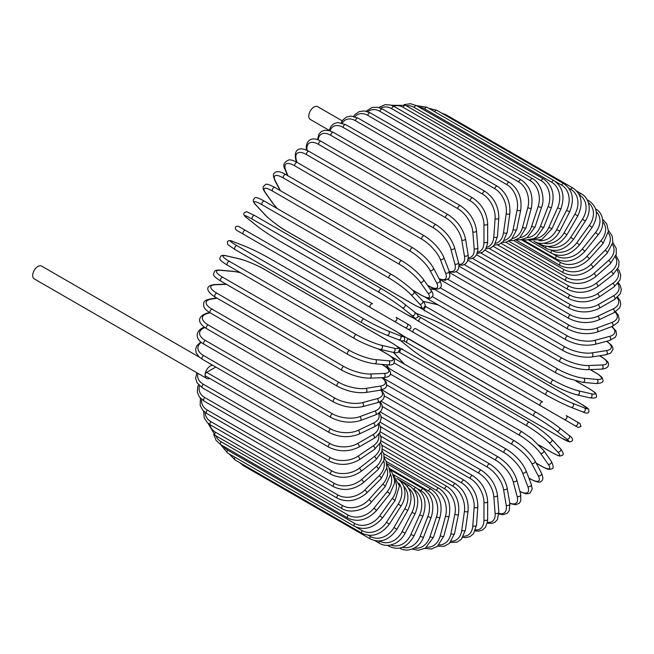 <?xml version="1.0" encoding="UTF-8"?>
<svg xmlns="http://www.w3.org/2000/svg" width="654" height="654" viewBox="0 0 654 654"><rect width="100%" height="100%" fill="white"/><g stroke="black" fill="none" stroke-linecap="round" stroke-linejoin="round"><path stroke-width="0.98" d="M406.216 328.218L409.404 330.057A2.166 1.774 -60 0 0 409.404 330.057L443.813 349.931A2.166 1.251 -60 0 1 443.813 349.931L570.819 423.252A2.166 1.251 120 0 0 570.836 423.261L409.404 330.057L578.046 427.422L580.94 426.555L580.114 423.612L577.032 421.83A2.166 1.774 120 0 1 574.858 425.582L564.018 419.32A2.166 1.774 120 0 0 566.184 415.568L577.032 421.83M415.617 328.635L542.616 401.957A2.166 1.251 120 0 0 540.449 403.216A2.166 1.251 120 0 0 540.449 405.717L413.451 332.396A2.166 1.251 120 0 1 413.451 329.886A2.166 1.251 120 0 1 415.617 328.635L542.616 401.957M342.222 120.851L317.697 106.692A7.374 4.259 120 0 0 312.007 108.662A7.374 4.259 120 0 0 308.794 116.085A7.374 4.259 120 0 0 310.323 119.461L329.183 130.359M370.385 307.527L243.386 234.206A2.166 1.251 -60 0 1 243.386 231.704A2.166 1.251 -60 0 1 245.552 230.445L372.551 303.775A2.166 1.251 120 0 0 370.385 305.026A2.166 1.251 120 0 0 370.385 307.527L393.953 321.139A2.166 1.774 -60 0 0 396.12 317.378L410.066 325.43M404.793 327.401L393.953 321.139L404.793 327.401A2.166 1.774 -60 0 0 406.968 323.64L410.156 325.488C411.742 328.095 411.014 329.346 407.957 329.224L404.793 327.401M243.386 234.206L400.755 325.063A2.166 1.251 120 0 0 400.771 325.071M199.421 357.207L41.603 266.088A7.374 4.259 120 0 0 35.921 268.066A7.374 4.259 120 0 0 32.7 275.489A7.374 4.259 120 0 0 34.229 278.866L206.631 378.396A7.374 4.259 120 0 0 209.64 378.372M212.746 365.284A7.374 4.259 120 0 0 205.103 375.02A2.166 1.251 -60 0 1 206.639 372.363L215.305 367.36A7.374 4.259 120 0 0 214.937 366.551M206.639 372.363L329.959 443.567A2.166 1.251 120 0 0 328.545 445.48A2.166 1.251 120 0 0 328.872 447.213L205.552 376.017A2.166 1.251 -60 0 1 205.103 375.02A7.374 4.259 120 0 0 206.631 378.396M379.974 422.116L472.768 475.695C481.843 481.916 486.805 490.516 487.663 501.479L487.663 519.194A2.166 1.251 180 0 1 486.323 520.355A2.166 1.251 180 0 1 483.96 520.077L483.96 502.37A19.522 11.273 -120 0 0 470.152 478.458L380.62 426.768M475.572 529.895A19.522 11.273 -120 0 0 483.96 520.077M472.768 475.695A2.166 1.251 120 0 0 471.101 476.276A2.166 1.251 120 0 0 470.152 478.458M487.663 501.479A2.166 1.251 180 0 1 486.323 502.64A2.166 1.251 180 0 1 483.96 502.37M487.238 523.118L491.726 523.437L494.98 522.203L497.424 519.554L498.806 512.025A2.166 1.357 175.5 0 1 497.522 513.398A2.166 1.357 175.5 0 1 495.111 513.235L493.778 496.361A19.522 10.243 -124.2 0 0 478.769 473.202L381.102 416.819M487.402 522.301A19.522 10.243 -124.2 0 0 495.111 513.235M498.806 512.025L497.465 495.152A2.166 1.357 175.5 0 1 496.182 496.525A2.166 1.357 175.5 0 1 493.778 496.361M497.465 495.152C495.846 484.737 490.484 476.447 481.377 470.291A2.166 1.251 120 0 0 479.644 470.937A2.166 1.251 120 0 0 478.769 473.202M498.855 514.019L503.163 514.698L507.275 513.226L509.204 510.774L509.842 503.768A2.166 1.447 170.5 0 1 508.649 505.354A2.166 1.447 170.5 0 1 506.196 505.305L503.531 489.396A19.522 9.14 -128 0 0 487.328 467.119L382.328 406.494M498.863 513.39A19.522 9.14 -128 0 0 506.196 505.305M509.842 503.768L507.177 487.859A2.166 1.447 170.5 0 1 505.983 489.454A2.166 1.447 170.5 0 1 503.531 489.396M507.177 487.859C504.806 478.074 499.051 470.136 489.92 464.062A2.166 1.251 120 0 0 488.129 464.773A2.166 1.251 120 0 0 487.328 467.119M509.809 503.564L515.687 504.749L519.211 503.286L520.739 501.005L520.698 494.481A2.166 1.537 165 0 1 519.611 496.288A2.166 1.537 165 0 1 517.118 496.361L513.145 481.54A19.522 7.971 -131.6 0 0 495.773 460.236L384.299 395.883M509.736 503.114A19.522 7.971 -131.6 0 0 517.118 496.361M520.698 494.481L516.725 479.668A2.166 1.537 165 0 1 515.646 481.475A2.166 1.537 165 0 1 513.145 481.54M516.725 479.668C513.603 470.569 507.471 463.024 498.34 457.048A2.166 1.251 120 0 0 496.484 457.833A2.166 1.251 120 0 0 495.773 460.236M519.938 491.669L525.669 493.745L528.489 493.664L530.239 492.863L532.184 489.004L531.269 484.246A2.166 1.602 158.9 0 1 530.337 486.265A2.166 1.602 158.9 0 1 527.803 486.462L522.554 472.85A19.522 6.736 -134.9 0 0 504.03 452.625L386.98 385.043M519.865 491.375A19.522 6.736 -134.9 0 0 527.803 486.462M531.269 484.246L526.02 470.635A2.166 1.602 158.9 0 1 525.088 472.646A2.166 1.602 158.9 0 1 522.554 472.85M526.02 470.635C522.178 462.28 515.687 455.168 506.556 449.306A2.166 1.251 120 0 0 504.643 450.173A2.166 1.251 120 0 0 504.03 452.625M528.873 478.041L530.19 478.802A2.166 1.251 120 0 0 530.5 479.129C536.558 482.145 540.073 482.897 541.038 481.36C543.253 480.175 543.4 477.436 541.471 473.128A2.166 1.668 152.2 0 1 540.735 475.352A2.166 1.668 152.2 0 1 538.16 475.695L531.677 463.384A19.522 5.453 -138.1 0 0 512.041 444.336L390.315 374.055M530.19 478.802A19.522 5.453 -138.1 0 0 538.16 475.695M541.471 473.128L534.988 460.825A2.166 1.668 152.2 0 1 534.253 463.04A2.166 1.668 152.2 0 1 531.677 463.384M534.988 460.825C530.451 453.271 523.625 446.633 514.518 440.902A2.166 1.251 120 0 0 512.548 441.842A2.166 1.251 120 0 0 512.041 444.336M514.518 440.902L387.511 367.581A2.166 1.251 120 0 0 386.841 367.515M536.174 463.065L541.218 465.975A2.166 1.251 120 0 0 541.463 466.204C549.989 470.749 549.556 469.114 551.486 468.943C553.783 468.575 553.701 466.008 551.224 461.225A2.166 1.709 144.9 0 1 550.733 463.637A2.166 1.709 144.9 0 1 548.126 464.127L540.457 453.222A19.522 4.128 -141.2 0 0 519.75 435.425L394.256 362.978M541.218 465.975A19.522 4.128 -141.2 0 0 548.126 464.127M386.449 364.809L388.991 368.431M551.224 461.225L543.556 450.32A2.166 1.709 144.9 0 1 543.057 452.723A2.166 1.709 144.9 0 1 540.457 453.222M522.407 432.122A2.166 1.251 120 0 0 522.162 431.902A2.166 1.251 120 0 0 520.143 432.907A2.166 1.251 120 0 0 519.75 435.425M395.4 358.801A2.166 1.251 120 0 0 395.155 358.572A2.166 1.251 120 0 0 393.659 358.989M539.01 445.039L551.723 452.38A2.166 1.251 120 0 0 551.894 452.511C562.113 457.833 559.211 455.601 561.933 455.519C564.067 455.029 563.568 452.731 560.453 448.636A2.166 1.741 137 0 1 560.233 451.211A2.166 1.741 137 0 1 557.609 451.857L548.812 442.431A19.522 2.771 -144.2 0 0 527.083 425.975L400.084 352.653A19.522 2.771 -144.2 0 0 398.695 351.868M551.723 452.38A19.522 2.771 -144.2 0 0 557.609 451.857M393.544 352.441A19.522 2.771 -144.2 0 0 394.198 353.168L402.995 362.594A19.522 2.771 -144.2 0 0 404.131 363.755M560.453 448.636L551.649 439.21A2.166 1.741 137 0 1 551.436 441.777A2.166 1.741 137 0 1 548.812 442.431M529.601 422.492A2.166 1.251 120 0 0 529.429 422.353A2.166 1.251 120 0 0 527.361 423.449A2.166 1.251 120 0 0 527.083 425.975M402.594 349.171A2.166 1.251 120 0 0 402.423 349.032A2.166 1.251 120 0 0 400.354 350.119A2.166 1.251 120 0 0 400.084 352.653M393.422 352.416L393.872 352.907A2.166 1.741 -43 0 0 394.198 353.168M393.872 352.907L402.668 362.332A2.166 1.741 -43 0 0 402.995 362.594M400.428 340.448A19.522 1.39 -147.1 0 0 402.071 341.838L411.93 349.718A19.522 1.39 -147.1 0 0 434.608 364.777L561.614 438.098A2.166 1.251 120 0 0 561.704 438.155A2.166 1.251 120 0 0 561.802 438.205M568.89 435.343A2.166 1.766 128.6 0 1 566.544 438.981L556.685 431.1A19.522 1.39 -147.1 0 0 534.007 416.042L407.001 342.721A19.522 1.39 -147.1 0 0 403.444 340.75M561.614 438.098A19.522 1.39 -147.1 0 0 566.544 438.981M411.595 349.449A2.166 1.766 -51.4 0 0 411.75 349.596C418.061 354.452 425.713 359.528 434.697 364.834L561.704 438.155L569.716 441.998L572.136 440.968C573.174 439.3 572.152 437.469 569.07 435.466L559.211 427.593C552.9 422.737 545.256 417.653 536.264 412.347A2.166 1.251 120 0 1 536.354 412.412A19.522 1.39 32.9 0 1 559.031 427.471A2.166 1.766 128.6 0 1 556.685 431.1M407.001 342.721A2.166 1.251 120 0 1 407.14 340.194A2.166 1.251 120 0 1 409.265 339.025A2.166 1.251 120 0 1 409.355 339.091L536.166 412.306M403.052 335.755L536.264 412.347A2.166 1.251 120 0 0 534.146 413.524A2.166 1.251 120 0 0 534.007 416.042M400.346 340.415L411.75 349.596A2.166 1.766 -51.4 0 0 411.93 349.718M581.431 404.205A2.166 1.251 120 0 0 581.341 404.147A2.166 1.251 120 0 0 581.242 404.098L454.236 330.777A2.166 1.251 -60 0 1 454.334 330.818A2.166 1.251 -60 0 1 454.432 330.883M417.857 315.8A19.522 1.39 27.1 0 0 421.339 317.893L548.338 391.215A19.522 1.39 27.1 0 0 572.724 403.33L584.472 407.924A19.522 1.39 27.1 0 0 581.242 404.098M584.472 407.924A2.166 1.766 111.4 0 1 582.501 411.783M546.18 394.959L419.369 321.743A2.166 1.251 120 0 1 419.271 321.694L546.27 395.016A2.166 1.251 120 0 0 546.368 395.065A19.522 1.39 -152.9 0 0 570.746 407.18A2.166 1.766 111.4 0 0 570.942 407.27L582.698 411.873C585.968 413.541 588.069 413.508 588.984 411.775L588.674 409.167L581.341 404.147L454.334 330.818C445.251 325.692 437.027 321.604 429.662 318.572A2.166 1.766 -68.6 0 0 429.457 318.506M454.236 330.777A19.522 1.39 27.1 0 0 429.858 318.661L418.11 314.059A19.522 1.39 27.1 0 0 416.091 313.34M572.724 403.33A2.166 1.766 111.4 0 1 570.942 407.27C563.584 404.237 555.36 400.15 546.27 395.016A2.166 1.251 120 0 1 546.221 392.596A2.166 1.251 120 0 1 548.338 391.215M421.339 317.893A2.166 1.251 120 0 0 419.222 319.275A2.166 1.251 120 0 0 419.271 321.694L413.32 317.942M418.11 314.059A2.166 1.766 -68.6 0 0 417.693 313.904M429.858 318.661A2.166 1.766 -68.6 0 0 429.662 318.572L416.026 313.282M425.108 306.121A19.522 2.771 24.2 0 0 426.482 306.939L553.48 380.26A19.522 2.771 24.2 0 0 578.594 390.847L591.159 393.749A2.166 1.741 103 0 1 591.903 396.349A2.166 1.741 103 0 1 589.794 397.82C594.895 398.474 597.127 397.763 596.489 395.662C595.197 393.267 598.582 394.664 588.87 388.476A2.166 1.251 120 0 0 588.665 388.394L575.945 381.053M591.159 393.749A19.522 2.771 24.2 0 0 588.665 388.394M438.115 304.887A19.522 2.771 24.2 0 0 436.545 304.486L423.98 301.576A19.522 2.771 24.2 0 0 423.032 301.38M578.594 390.847A2.166 1.741 103 0 1 579.346 393.446A2.166 1.741 103 0 1 577.229 394.918L589.794 397.82M553.48 380.26A2.166 1.251 120 0 0 551.428 381.756A2.166 1.251 120 0 0 551.518 384.094A2.166 1.251 120 0 0 551.723 384.176M426.482 306.939A2.166 1.251 120 0 0 424.421 308.435A2.166 1.251 120 0 0 424.511 310.773A2.166 1.251 120 0 0 424.716 310.854M423.98 301.576A2.166 1.741 -77 0 0 423.588 301.429L422.95 301.281M436.545 304.486A2.166 1.741 -77 0 0 436.153 304.331L423.588 301.429M432.507 296.728L558.001 369.175A19.522 4.128 21.2 0 0 583.76 378.216L597.045 379.402A2.166 1.709 95.1 0 1 597.919 381.903A2.166 1.709 95.1 0 1 596.08 383.538C601.451 383.293 603.724 382.083 602.89 379.9C602.072 378.151 603.707 377.71 595.508 372.6A2.166 1.251 120 0 0 595.189 372.502L590.137 369.584M597.045 379.402A19.522 4.128 21.2 0 0 595.189 372.502M434.599 289.436L430.193 289.043M583.76 378.216A2.166 1.709 95.1 0 1 584.635 380.718A2.166 1.709 95.1 0 1 582.796 382.353L596.08 383.538M558.001 369.175A2.166 1.251 120 0 0 556.014 370.777A2.166 1.251 120 0 0 556.145 373.033L566.838 378.061L582.796 382.353M428.754 298.199A2.166 1.251 120 0 0 429.147 299.704L556.145 373.033M440.134 287.768L561.86 358.049A19.522 5.453 18.1 0 0 588.175 365.537L602.072 364.989A2.166 1.668 87.8 0 1 603.07 367.393A2.166 1.668 87.8 0 1 601.508 369.142C606.201 368.66 608.506 367.164 608.424 364.646C609.266 363.044 606.863 360.379 601.222 356.634A2.166 1.251 120 0 0 600.781 356.536L599.465 355.776M602.072 364.989A19.522 5.453 18.1 0 0 600.781 356.536M588.175 365.537A2.166 1.668 87.8 0 1 589.164 367.932A2.166 1.668 87.8 0 1 587.611 369.682L601.508 369.142M561.86 358.049A2.166 1.251 120 0 0 559.955 359.741A2.166 1.251 120 0 0 560.126 361.907C569.642 366.935 578.798 369.526 587.611 369.682M432.727 288.03A2.166 1.251 120 0 0 433.12 288.586L560.126 361.907M447.982 279.381L565.031 346.963A19.522 6.736 14.9 0 0 591.813 352.898L606.225 350.634A19.522 6.736 14.9 0 0 606.503 341.306M606.225 350.634A2.166 1.602 81.1 0 1 607.313 352.931A2.166 1.602 81.1 0 1 606.037 354.746L610.615 353.16L612.978 349.547L612.798 347.634L611.465 345.149L606.798 341.224M591.813 352.898A2.166 1.602 81.1 0 1 592.9 355.196A2.166 1.602 81.1 0 1 591.625 357.01L606.037 354.746M565.031 346.963A2.166 1.251 120 0 0 563.217 348.729A2.166 1.251 120 0 0 563.421 350.814C573.067 355.792 582.461 357.852 591.625 357.01M456.026 271.647L567.5 336.009A19.522 7.971 11.6 0 0 594.633 340.407L609.454 336.434A19.522 7.971 11.6 0 0 611.604 326.665M609.454 336.434A2.166 1.537 75 0 1 610.64 338.633A2.166 1.537 75 0 1 609.618 340.472L615.291 337.251L616.493 334.791L616.003 331.006L612.038 326.501M594.633 340.407A2.166 1.537 75 0 1 595.819 342.598A2.166 1.537 75 0 1 594.797 344.437L609.618 340.472M567.5 336.009A2.166 1.251 120 0 0 565.767 337.824A2.166 1.251 120 0 0 566.012 339.827C575.765 344.748 585.355 346.285 594.797 344.437M464.234 264.633L569.233 325.259A19.522 9.14 8 0 0 596.628 328.144L611.735 322.504A19.522 9.14 8 0 0 615.071 312.105M611.735 322.504A2.166 1.447 69.5 0 1 613.002 324.597A2.166 1.447 69.5 0 1 612.226 326.428L617.981 322.373L619.142 319.479L618.357 315.179L615.61 311.786M596.628 328.144A2.166 1.447 69.5 0 1 597.895 330.245A2.166 1.447 69.5 0 1 597.127 332.077L612.226 326.428M569.233 325.259A2.166 1.251 120 0 0 567.607 327.123A2.166 1.251 120 0 0 567.876 329.036C577.711 333.9 587.456 334.913 597.127 332.077M472.556 258.412L570.223 314.795A19.522 10.243 4.2 0 0 597.781 316.217L613.06 308.941A19.522 10.243 4.2 0 0 617.057 297.733M613.06 308.941A2.166 1.357 64.5 0 1 614.408 310.944A2.166 1.357 64.5 0 1 613.861 312.743L619.69 307.781L620.76 304.339L620.205 300.905L617.678 297.178M597.781 316.217A2.166 1.357 64.5 0 1 599.121 318.22A2.166 1.357 64.5 0 1 598.582 320.019L613.861 312.743M570.223 314.795A2.166 1.251 120 0 0 568.702 316.691A2.166 1.251 120 0 0 569.005 318.514C578.896 323.321 588.747 323.82 598.582 320.019M480.927 253.016L570.468 304.707A19.522 11.273 0 0 0 598.075 304.707L613.411 295.853A19.522 11.273 0 0 0 617.728 283.689M570.468 304.707A2.166 1.251 120 0 0 569.045 306.62A2.166 1.251 120 0 0 569.381 308.361L476.578 254.782M598.075 304.707A2.166 1.251 60 0 1 599.489 306.62A2.166 1.251 60 0 1 599.162 308.361C589.229 313.103 579.305 313.103 569.381 308.361M613.411 295.853A2.166 1.251 60 0 1 614.834 297.766A2.166 1.251 60 0 1 614.498 299.507L599.162 308.361M489.298 248.504L569.953 295.068A19.522 12.213 -4.5 0 0 597.511 293.711L612.79 283.346A19.522 12.213 -4.5 0 0 617.155 270.086M612.79 283.346A2.166 1.136 55.8 0 1 614.278 285.169A2.166 1.136 55.8 0 1 614.147 286.828L620.025 279.961L620.744 275.334L619.297 270.895L617.826 268.908M597.511 293.711A2.166 1.136 55.8 0 1 598.999 295.534A2.166 1.136 55.8 0 1 598.868 297.194L614.147 286.828M569.953 295.068A2.166 1.251 120 0 0 568.645 296.981A2.166 1.251 120 0 0 569.005 298.633C578.954 303.325 588.902 302.843 598.868 297.194M497.588 244.898L568.702 285.953A19.522 13.055 -9.5 0 0 596.096 283.305L611.204 271.508A19.522 13.055 -9.5 0 0 615.389 257.014M611.204 271.508A2.166 1.014 52 0 1 612.757 273.241A2.166 1.014 52 0 1 612.806 274.811L618.684 266.799L619.06 261.559L615.978 255.477M596.096 283.305A2.166 1.014 52 0 1 597.65 285.038A2.166 1.014 52 0 1 597.699 286.607L612.806 274.811M568.702 285.953A2.166 1.251 120 0 0 567.5 287.85A2.166 1.251 120 0 0 567.876 289.42C577.834 294.063 587.774 293.123 597.699 286.607M505.755 242.233L566.699 277.419A19.522 13.808 -15 0 0 593.84 273.568L608.653 260.431A19.522 13.808 -15 0 0 612.438 244.555M608.653 260.431A2.166 0.883 48.4 0 1 610.272 262.074A2.166 0.883 48.4 0 1 610.493 263.537L616.305 254.234L616.182 248.267L612.847 242.65M593.84 273.568A2.166 0.883 48.4 0 1 595.451 275.211A2.166 0.883 48.4 0 1 595.68 276.675L610.493 263.537M566.699 277.419A2.166 1.251 120 0 0 565.62 279.299A2.166 1.251 120 0 0 566.012 280.779C575.961 285.381 585.853 284.016 595.68 276.675M513.709 240.525L563.985 269.546A19.522 14.445 -21.1 0 0 590.758 264.576L605.171 250.196A19.522 14.445 -21.1 0 0 608.277 232.791M605.171 250.196A2.166 0.752 45.1 0 1 606.847 251.757A2.166 0.752 45.1 0 1 607.231 253.098L612.888 242.348L612.152 235.832L608.424 230.535M590.758 264.576A2.166 0.752 45.1 0 1 592.434 266.137A2.166 0.752 45.1 0 1 592.818 267.478L607.231 253.098M563.985 269.546A2.166 1.251 120 0 0 563.421 272.792C573.362 277.353 583.155 275.587 592.818 267.478M521.41 239.781L560.56 262.393A19.522 14.977 -27.8 0 0 586.875 256.401L600.781 240.885A19.522 14.977 -27.8 0 0 602.898 221.804M600.781 240.885A2.166 0.605 41.9 0 1 602.514 242.364A2.166 0.605 41.9 0 1 603.045 243.566L608.416 231.222L606.789 223.995L602.677 219.262M586.875 256.401A2.166 0.605 41.9 0 1 588.608 257.872A2.166 0.605 41.9 0 1 589.14 259.082L603.045 243.566M560.56 262.393A2.166 1.251 120 0 0 560.126 265.499C570.043 270.037 579.714 267.903 589.14 259.082M553.031 254.022L556.464 256A19.522 15.394 -35.1 0 0 582.224 249.1L595.508 232.571A19.522 15.394 -35.1 0 0 596.268 211.716M595.508 232.571A2.166 0.458 38.8 0 1 597.298 233.96A2.166 0.458 38.8 0 1 597.969 235.023C606.528 225.156 602.498 211.839 595.508 208.945M582.224 249.1A2.166 0.458 38.8 0 1 584.014 250.482A2.166 0.458 38.8 0 1 584.684 251.545L597.969 235.023M556.464 256A2.166 1.251 120 0 0 556.145 258.968C566.045 263.497 575.561 261.02 584.684 251.545M551.404 250.245L551.723 250.433A19.522 15.696 -43 0 0 576.836 242.724L589.401 225.311L592.034 227.527C598.762 215.934 597.707 207.007 588.87 200.737A2.166 1.251 120 0 0 587.709 200.892M589.401 225.311A19.522 15.696 -43 0 0 588.379 202.666M576.836 242.724L579.477 244.939L592.034 227.527M551.723 250.433A2.166 1.251 120 0 0 551.518 253.253C561.394 257.766 570.713 254.995 579.477 244.939M581.341 193.756A2.166 1.251 120 0 0 579.272 194.851L579.264 194.843A19.522 15.876 -51.4 0 1 582.501 219.172L585.305 221.134C588.355 216.278 589.622 211.316 589.123 206.239L588.24 202.233C586.891 198.481 584.594 195.66 581.341 193.756L576.738 191.099M547.913 246.476A19.522 15.876 -51.4 0 0 570.746 237.337L582.501 219.172M570.746 237.337L573.558 239.307L585.305 221.134M546.049 246.329A2.166 1.251 120 0 0 546.27 248.389C556.137 252.894 565.228 249.861 573.558 239.307M543.793 243.263A19.522 15.941 -60 0 0 564.018 232.971L574.858 214.185L577.825 215.894C583.425 203.607 581.815 194.328 572.986 188.05A2.166 1.251 120 0 0 570.819 189.308L568.792 188.139M574.858 214.185A19.522 15.941 -60 0 0 570.819 189.308M444.777 114.916A2.166 1.251 -60 0 1 445.987 114.728L572.986 188.05M564.018 232.971L566.977 234.68L577.825 215.894M540 243.296A2.166 1.251 120 0 0 540.449 244.408C550.3 248.921 559.145 245.675 566.977 234.68M538.961 240.664A19.522 15.876 -68.6 0 0 556.685 229.652L566.544 210.392L569.65 211.839C574.629 199.347 572.708 189.954 563.871 183.668A2.166 1.251 120 0 0 561.614 185.09L555.352 181.477M566.544 210.392A19.522 15.876 -68.6 0 0 561.614 185.09M434.648 111.695A2.166 1.251 -60 0 1 436.872 110.346L563.871 183.668M556.685 229.652L559.791 231.099L569.65 211.839M533.934 241.236A2.166 1.251 120 0 0 534.097 241.359C537.367 243.223 540.972 243.803 544.896 243.092L548.796 241.857C553.439 239.756 557.102 236.168 559.791 231.099M554.061 180.643A2.166 1.251 120 0 0 551.723 182.229L424.716 108.907A2.166 1.251 -60 0 1 427.062 107.321L554.061 180.643C562.906 186.946 565.17 196.396 560.846 209.01L557.609 207.833A19.522 15.696 -77 0 0 551.723 182.229M533.37 238.792A19.522 15.696 -77 0 0 548.812 227.42L557.609 207.833M424.716 108.907A19.522 15.696 -77 0 0 419.337 107.231M548.812 227.42L552.041 228.598L560.846 209.01M543.638 178.992A2.166 1.251 120 0 0 541.218 180.749L414.219 107.428A2.166 1.251 -60 0 1 416.631 105.67L543.638 178.992C552.499 185.303 555.115 194.778 551.477 207.416A2.166 0.458 21.2 0 1 550.218 207.367A2.166 0.458 21.2 0 1 548.126 206.509A19.522 15.394 -84.9 0 0 541.218 180.749M527.01 237.762A19.522 15.394 -84.9 0 0 540.457 226.276L548.126 206.509M414.219 107.428A19.522 15.394 -84.9 0 0 406.387 105.825M540.457 226.276A2.166 0.458 21.2 0 0 542.55 227.134A2.166 0.458 21.2 0 0 543.801 227.183L551.477 207.416M532.667 178.73A2.166 1.251 120 0 0 530.19 180.667L403.191 107.338A2.166 1.251 -60 0 1 405.668 105.408L532.667 178.73C542.231 183.97 544.962 199.748 541.618 207.073A2.166 0.605 18.1 0 1 540.302 207.212A2.166 0.605 18.1 0 1 538.16 206.451A19.522 14.977 -92.2 0 0 530.19 180.667M519.955 237.655A19.522 14.977 -92.2 0 0 531.677 226.243L538.16 206.451M403.191 107.338A19.522 14.977 -92.2 0 0 393.569 106.177M531.677 226.243A2.166 0.605 18.1 0 0 533.819 227.003A2.166 0.605 18.1 0 0 535.135 226.864L541.618 207.073M521.246 179.866A2.166 1.251 120 0 0 518.72 181.967L391.713 108.646A2.166 1.251 -60 0 1 394.239 106.537L521.246 179.866C530.165 186.186 533.533 195.554 531.342 207.972A2.166 0.752 14.9 0 1 529.985 208.315A2.166 0.752 14.9 0 1 527.803 207.645A19.522 14.445 -98.9 0 0 518.72 181.967M512.295 238.538A19.522 14.445 -98.9 0 0 522.554 227.314L527.803 207.645M391.713 108.646A19.522 14.445 -98.9 0 0 380.644 108.155M522.554 227.314A2.166 0.752 14.9 0 0 524.745 227.984A2.166 0.752 14.9 0 0 526.094 227.649L531.342 207.972M509.45 182.376A2.166 1.251 120 0 0 506.883 184.657L379.884 111.327A2.166 1.251 -60 0 1 382.451 109.055L509.45 182.376C518.409 188.695 522.17 197.941 520.723 210.122A2.166 0.883 11.6 0 1 519.35 210.653A2.166 0.883 11.6 0 1 517.118 210.081A19.522 13.808 -105 0 0 506.883 184.657M504.12 240.443A19.522 13.808 -105 0 0 513.145 229.48L517.118 210.081M379.884 111.327A19.522 13.808 -105 0 0 367.72 111.687M513.145 229.48A2.166 0.883 11.6 0 0 515.377 230.053A2.166 0.883 11.6 0 0 516.758 229.521L520.723 210.122M497.383 186.259A2.166 1.251 120 0 0 495.838 186.709A2.166 1.251 120 0 0 494.784 188.704L367.785 115.374A2.166 1.251 -60 0 1 368.831 113.387A2.166 1.251 -60 0 1 370.377 112.929L497.383 186.259C506.376 192.554 510.537 201.636 509.85 213.49A2.166 1.014 8 0 1 508.469 214.226A2.166 1.014 8 0 1 506.196 213.752A19.522 13.055 -110.5 0 0 494.784 188.704M495.544 243.362A19.522 13.055 -110.5 0 0 503.531 232.734L506.196 213.752M367.785 115.374A19.522 13.055 -110.5 0 0 354.901 116.698M503.531 232.734A2.166 1.014 8 0 0 505.804 233.208A2.166 1.014 8 0 0 507.185 232.472L509.85 213.49M485.121 191.475A2.166 1.251 120 0 0 483.51 191.99A2.166 1.251 120 0 0 482.513 194.075L355.506 120.753A2.166 1.251 -60 0 1 356.512 118.66A2.166 1.251 -60 0 1 358.122 118.145L485.121 191.475C494.162 197.737 498.716 206.599 498.806 218.052A2.166 1.136 4.2 0 1 497.432 219A2.166 1.136 4.2 0 1 495.111 218.624A19.522 12.213 -115.5 0 0 482.513 194.075M486.666 247.269A19.522 12.213 -115.5 0 0 493.778 237.034L495.111 218.624M355.506 120.753A19.522 12.213 -115.5 0 0 342.304 123.099M493.778 237.034A2.166 1.136 4.2 0 0 496.092 237.41A2.166 1.136 4.2 0 0 497.465 236.47L498.806 218.052M472.768 197.982A2.166 1.251 120 0 0 471.101 198.563A2.166 1.251 120 0 0 470.152 200.745L343.154 127.424A2.166 1.251 -60 0 1 344.094 125.233A2.166 1.251 -60 0 1 345.77 124.652L472.768 197.982C481.843 204.203 486.805 212.795 487.663 223.766A2.166 1.251 0 0 1 486.323 224.927A2.166 1.251 0 0 1 483.96 224.657A19.522 11.273 -120 0 0 470.152 200.745M477.559 252.125A19.522 11.273 -120 0 0 483.96 242.364L483.96 224.657M343.154 127.424A19.522 11.273 -120 0 0 330.025 130.849M483.96 242.364A2.166 1.251 0 0 0 486.323 242.634A2.166 1.251 0 0 0 487.663 241.481L487.663 223.766M460.416 205.732A2.166 1.251 120 0 0 458.683 206.378A2.166 1.251 120 0 0 457.808 208.651L330.801 135.329A2.166 1.251 -60 0 1 331.684 133.056A2.166 1.251 -60 0 1 333.417 132.41L460.416 205.732C469.523 211.896 474.886 220.185 476.504 230.592A2.166 1.357 -4.5 0 1 475.221 231.966A2.166 1.357 -4.5 0 1 472.809 231.802A19.522 10.243 -124.2 0 0 457.808 208.651M468.297 257.839A19.522 10.243 -124.2 0 0 474.15 248.675L472.809 231.802M330.801 135.329A19.522 10.243 -124.2 0 0 318.212 139.931M474.15 248.675A2.166 1.357 -4.5 0 0 476.562 248.839A2.166 1.357 -4.5 0 0 477.837 247.465L476.504 230.592M448.162 214.676A2.166 1.251 120 0 0 446.363 215.395A2.166 1.251 120 0 0 445.562 217.733L318.563 144.411A2.166 1.251 -60 0 1 319.365 142.065A2.166 1.251 -60 0 1 321.155 141.354L448.162 214.676C457.285 220.758 463.04 228.687 465.419 238.481A2.166 1.447 -9.5 0 1 464.217 240.067A2.166 1.447 -9.5 0 1 461.765 240.018A19.522 9.14 -128 0 0 445.562 217.733M458.879 264.314A19.522 9.14 -128 0 0 464.43 255.918L461.765 240.018M318.563 144.411A19.522 9.14 -128 0 0 307.094 150.371M464.43 255.918A2.166 1.447 -9.5 0 0 466.882 255.967A2.166 1.447 -9.5 0 0 468.076 254.381L465.419 238.481M436.087 224.731A2.166 1.251 120 0 0 434.24 225.524A2.166 1.251 120 0 0 433.52 227.927L306.522 154.606A2.166 1.251 -60 0 1 307.233 152.194A2.166 1.251 -60 0 1 309.089 151.409L436.087 224.731C445.227 230.715 451.358 238.252 454.481 247.359A2.166 1.537 -15 0 1 453.394 249.158A2.166 1.537 -15 0 1 450.9 249.231A19.522 7.971 -131.6 0 0 433.52 227.927M449.224 271.353A19.522 7.971 -131.6 0 0 454.873 264.044L450.9 249.231M306.522 154.606A19.522 7.971 -131.6 0 0 296.287 159.968L296.916 162.29M454.873 264.044A2.166 1.537 -15 0 0 457.367 263.971A2.166 1.537 -15 0 0 458.446 262.172L454.481 247.359M296.287 159.968A2.166 1.537 165 0 1 295.673 159.216L296.425 162.028M424.299 235.832A2.166 1.251 120 0 0 422.386 236.699A2.166 1.251 120 0 0 421.773 239.151L294.766 165.83A2.166 1.251 -60 0 1 295.387 163.369A2.166 1.251 -60 0 1 297.292 162.511L424.299 235.832C433.43 241.694 439.921 248.798 443.764 257.153A2.166 1.602 -21.1 0 1 442.832 259.172A2.166 1.602 -21.1 0 1 440.297 259.376A19.522 6.736 -134.9 0 0 421.773 239.151M439.014 278.571A19.522 6.736 -134.9 0 0 445.546 272.988L440.297 259.376M294.766 165.83A19.522 6.736 -134.9 0 0 285.684 170.114L287.842 175.705M445.546 272.988A2.166 1.602 -21.1 0 0 448.08 272.783A2.166 1.602 -21.1 0 0 449.012 270.772L443.764 257.153M285.684 170.114A2.166 1.602 158.9 0 1 285.103 169.451L287.417 175.46M412.87 247.891A2.166 1.251 120 0 0 410.908 248.831A2.166 1.251 120 0 0 410.401 251.324L283.395 178.002A2.166 1.251 -60 0 1 283.91 175.509A2.166 1.251 -60 0 1 285.872 174.569L412.87 247.891C421.985 253.621 428.811 260.259 433.349 267.813A2.166 1.668 -27.8 0 1 432.613 270.028A2.166 1.668 -27.8 0 1 430.038 270.372A19.522 5.453 -138.1 0 0 410.401 251.324M427.471 285.169L428.55 285.79A19.522 5.453 -138.1 0 0 436.52 282.683L430.038 270.372M283.395 178.002A19.522 5.453 -138.1 0 0 275.424 181.109L280.484 190.715M436.52 282.683A2.166 1.668 -27.8 0 0 439.096 282.34A2.166 1.668 -27.8 0 0 439.831 280.116L433.349 267.813M428.55 285.79A2.166 1.251 120 0 0 428.852 286.117C434.64 289.428 438.442 289.943 440.24 287.662C441.744 286.885 441.614 284.367 439.831 280.116M275.424 181.109A2.166 1.668 152.2 0 1 274.901 180.569L280.133 190.51M402.153 261.044A2.166 1.251 120 0 0 401.908 260.815A2.166 1.251 120 0 0 399.888 261.829A2.166 1.251 120 0 0 399.496 264.347L272.489 191.025A2.166 1.251 -60 0 1 272.89 188.507A2.166 1.251 -60 0 1 274.901 187.494L401.908 260.815C410.982 266.399 418.11 272.546 423.301 279.242A2.166 1.709 -35.1 0 1 422.811 281.645A2.166 1.709 -35.1 0 1 420.203 282.136A19.522 4.128 -141.2 0 0 399.496 264.347M412.183 289.828L420.972 294.897A19.522 4.128 -141.2 0 0 427.871 293.049L420.203 282.136M272.489 191.025A19.522 4.128 -141.2 0 0 265.589 192.873L273.258 203.786A19.522 4.128 -141.2 0 0 277.476 208.691M427.871 293.049A2.166 1.709 -35.1 0 0 430.479 292.559A2.166 1.709 -35.1 0 0 430.97 290.147L423.301 279.242M420.972 294.897A2.166 1.251 120 0 0 421.209 295.126C426.596 298.02 429.752 299.001 430.684 298.077L432.899 295.796C433.283 294.341 432.637 292.461 430.97 290.147M273.258 203.786A2.166 1.709 144.9 0 1 272.816 203.378L277.271 208.577M265.589 192.873A2.166 1.709 144.9 0 1 265.14 192.472L272.816 203.378M391.648 274.647A2.166 1.251 120 0 0 391.476 274.508A2.166 1.251 120 0 0 389.408 275.604A2.166 1.251 120 0 0 389.138 278.13L262.14 204.808A2.166 1.251 -60 0 1 262.409 202.274A2.166 1.251 -60 0 1 264.478 201.187A2.166 1.251 -60 0 1 264.649 201.326M262.14 204.808A19.522 2.771 -144.2 0 0 256.245 205.323L265.05 214.749A19.522 2.771 -144.2 0 0 286.771 231.205L413.769 304.527A19.522 2.771 -144.2 0 0 419.655 304.012L410.859 294.586A19.522 2.771 -144.2 0 0 389.138 278.13M410.859 294.586A2.166 1.741 -43 0 0 413.492 293.932A2.166 1.741 -43 0 0 413.704 291.365C412.208 289.256 399.218 278.661 391.476 274.508L264.478 201.187C252.746 194.786 255.346 198.579 253.294 199.813C252.984 201.236 253.858 202.985 255.918 205.062L264.715 214.487A2.166 1.741 137 0 0 265.05 214.749M419.655 304.012A2.166 1.741 -43 0 0 422.288 303.358A2.166 1.741 -43 0 0 422.5 300.791L413.704 291.365M413.769 304.527A2.166 1.251 120 0 0 413.941 304.666C425.672 311.067 423.073 307.274 425.133 306.039C425.443 304.617 424.56 302.867 422.5 300.791M252.411 219.237A19.522 1.39 -147.1 0 0 247.474 218.354L257.333 226.227A19.522 1.39 -147.1 0 0 280.018 241.285L407.017 314.607A19.522 1.39 -147.1 0 0 411.946 315.49L402.087 307.617A2.166 1.766 -51.4 0 0 404.442 303.979A19.522 1.39 32.9 0 0 381.764 288.929A2.166 1.251 120 0 0 381.666 288.864A2.166 1.251 120 0 0 379.549 290.033A2.166 1.251 120 0 0 379.41 292.559L252.411 219.237A2.166 1.251 -60 0 1 252.55 216.711A2.166 1.251 -60 0 1 254.668 215.542A2.166 1.251 -60 0 1 254.758 215.599L381.568 288.815M402.087 307.617A19.522 1.39 -147.1 0 0 379.41 292.559M411.946 315.49A2.166 1.766 -51.4 0 0 414.301 311.86M407.017 314.607A2.166 1.251 120 0 0 407.107 314.672L415.102 318.506L417.53 317.484C418.617 315.907 417.595 314.067 414.473 311.983L404.613 304.102C398.311 299.246 390.659 294.169 381.666 288.864L254.668 215.542L246.672 211.7L244.244 212.722C243.157 214.308 244.179 216.147 247.302 218.232A2.166 1.766 128.6 0 1 247.13 218.076M247.474 218.354A2.166 1.766 128.6 0 1 247.302 218.232L257.161 226.104C263.464 230.96 271.116 236.045 280.108 241.351L407.107 314.672M372.551 303.775L241.506 228.115M273.773 251.749A2.166 1.251 120 0 1 273.748 251.741L400.755 325.063M239.323 231.859A2.166 1.774 120 0 0 239.339 231.868L250.188 238.13A2.166 1.774 120 0 1 250.163 238.121M364.106 319.07A2.166 1.251 120 0 0 361.989 320.452A2.166 1.251 120 0 0 362.03 322.88A2.166 1.251 120 0 0 362.128 322.929A19.522 1.39 -152.9 0 0 386.514 335.036A2.166 1.766 -68.6 0 0 388.484 331.186L400.232 335.788A19.522 1.39 27.1 0 0 397.003 331.954L270.004 258.632A19.522 1.39 27.1 0 0 245.618 246.517L233.87 241.923A19.522 1.39 27.1 0 0 237.1 245.749L364.106 319.07A19.522 1.39 27.1 0 0 388.484 331.186M361.94 322.814L235.129 249.599A2.166 1.251 -60 0 1 235.031 249.55A2.166 1.251 -60 0 1 234.982 247.13A2.166 1.251 -60 0 1 237.1 245.749M398.261 339.639A2.166 1.766 -68.6 0 0 400.232 335.788M233.453 241.759A2.166 1.766 111.4 0 1 233.674 241.825C230.306 240.165 228.213 240.206 227.379 241.931L227.706 244.547L235.031 249.55L362.03 322.88C371.12 328.014 379.345 332.093 386.702 335.126L398.458 339.728C401.826 341.388 403.919 341.355 404.752 339.622L404.425 337.006L397.101 332.003A2.166 1.251 120 0 0 397.003 331.954M397.101 332.003L270.102 258.682C261.011 253.548 252.787 249.46 245.422 246.427L233.674 241.825A2.166 1.766 111.4 0 1 233.87 241.923M227.706 265.303A2.166 1.251 -60 0 1 227.502 265.23L354.509 338.551C361.973 343.178 377.644 349.13 380.211 349.367A2.166 1.741 -77 0 0 382.328 347.895A2.166 1.741 -77 0 0 381.584 345.296L394.149 348.198A19.522 2.771 24.2 0 0 391.648 342.843L264.649 269.522A19.522 2.771 24.2 0 0 239.536 258.935L226.971 256.033A19.522 2.771 24.2 0 0 229.464 261.387L356.471 334.709A2.166 1.251 120 0 0 354.411 336.213A2.166 1.251 120 0 0 354.509 338.551A2.166 1.251 120 0 0 354.713 338.633M356.471 334.709A19.522 2.771 24.2 0 0 381.584 345.296M226.971 256.033A2.166 1.741 103 0 0 226.578 255.877C223.75 255.125 221.804 255.24 220.725 256.221C220.676 258.624 216.09 258.273 227.502 265.23A2.166 1.251 -60 0 1 227.412 262.883A2.166 1.251 -60 0 1 229.464 261.387M380.211 349.367L392.776 352.277A2.166 1.741 -77 0 0 394.893 350.806A2.166 1.741 -77 0 0 394.149 348.198M392.776 352.277C395.605 353.021 397.558 352.907 398.638 351.926C398.678 349.522 403.265 349.882 391.852 342.925A2.166 1.251 120 0 0 391.648 342.843M391.852 342.925L264.854 269.603C257.382 264.976 241.71 259.025 239.143 258.78A2.166 1.741 103 0 1 239.536 258.935M240.508 272.734A19.522 4.128 21.2 0 0 234.148 271.533L220.864 270.347A19.522 4.128 21.2 0 0 222.712 277.247L349.71 350.569A2.166 1.251 120 0 0 347.732 352.171A2.166 1.251 120 0 0 347.863 354.427C357.239 359.496 366.117 362.602 374.513 363.747A2.166 1.709 -84.9 0 0 376.352 362.112A2.166 1.709 -84.9 0 0 375.47 359.61L388.754 360.795A19.522 4.128 21.2 0 0 386.906 353.896L378.118 348.819M349.71 350.569A19.522 4.128 21.2 0 0 375.47 359.61M221.175 281.204A2.166 1.251 -60 0 1 220.856 281.106A2.166 1.251 -60 0 1 220.725 278.849A2.166 1.251 -60 0 1 222.712 277.247M374.513 363.747L387.797 364.932A2.166 1.709 -84.9 0 0 389.637 363.297A2.166 1.709 -84.9 0 0 388.754 360.795M387.797 364.932C390.634 365.218 392.58 364.834 393.651 363.779L394.517 360.714C394.853 359.455 392.425 357.215 387.225 353.994A2.166 1.251 120 0 0 386.906 353.896M240.304 272.612L233.568 271.345A2.166 1.709 95.1 0 1 234.148 271.533M233.568 271.345L220.292 270.159A2.166 1.709 95.1 0 1 220.864 270.347M226.439 284.327L215.591 284.743A19.522 5.453 18.1 0 0 216.883 293.205L343.89 366.526A2.166 1.251 120 0 0 341.985 368.218A2.166 1.251 120 0 0 342.156 370.385C351.664 375.412 360.828 378.004 369.641 378.159A2.166 1.668 -92.2 0 0 371.194 376.41A2.166 1.668 -92.2 0 0 370.205 374.014L384.102 373.467A19.522 5.453 18.1 0 0 382.811 365.014L381.732 364.392M343.89 366.526A19.522 5.453 18.1 0 0 370.205 374.014M342.156 370.385L215.15 297.063A2.166 1.251 -60 0 1 214.978 294.897A2.166 1.251 -60 0 1 216.883 293.205M369.641 378.159L383.538 377.62A2.166 1.668 -92.2 0 0 385.092 375.87A2.166 1.668 -92.2 0 0 384.102 373.467M383.538 377.62C391.574 377.015 394.419 372.339 383.244 365.112A2.166 1.251 120 0 0 382.811 365.014M226.088 284.122L214.855 284.555A2.166 1.668 87.8 0 1 215.591 284.743M217.12 298.199L211.193 299.131A19.522 6.736 14.9 0 0 212.027 309.138L339.034 382.459A2.166 1.251 120 0 0 337.211 384.225A2.166 1.251 120 0 0 337.423 386.31C347.061 391.288 356.463 393.356 365.619 392.506A2.166 1.602 -98.9 0 0 366.902 390.691A2.166 1.602 -98.9 0 0 365.807 388.394L380.219 386.13A19.522 6.736 14.9 0 0 381.789 377.685M339.034 382.459A19.522 6.736 14.9 0 0 365.807 388.394M337.423 386.31L210.416 312.98A2.166 1.251 -60 0 1 210.212 310.903A2.166 1.251 -60 0 1 212.027 309.138M365.619 392.506L380.031 390.242A2.166 1.602 -98.9 0 0 381.315 388.427A2.166 1.602 -98.9 0 0 380.219 386.13M216.695 297.954L210.335 298.952A2.166 1.602 81.1 0 1 211.193 299.131M210.04 312.759L207.71 313.389A19.522 7.971 11.6 0 0 208.185 324.932L335.183 398.253A2.166 1.251 120 0 0 333.458 400.076A2.166 1.251 120 0 0 333.704 402.071C343.448 406.992 353.046 408.537 362.488 406.682A2.166 1.537 -105 0 0 363.51 404.842A2.166 1.537 -105 0 0 362.324 402.651L377.137 398.678A19.522 7.971 11.6 0 0 380.644 390.136M335.183 398.253A19.522 7.971 11.6 0 0 362.324 402.651M333.704 402.071L206.705 328.749A2.166 1.251 -60 0 1 206.46 326.747A2.166 1.251 -60 0 1 208.185 324.932M362.488 406.682L377.301 402.717A2.166 1.537 -105 0 0 378.323 400.877A2.166 1.537 -105 0 0 377.137 398.678M209.566 312.473L206.754 313.233A2.166 1.537 75 0 1 207.71 313.389M204.808 327.54A19.522 9.14 8 0 0 205.372 340.456L332.379 413.778A2.166 1.251 120 0 0 330.752 415.642A2.166 1.251 120 0 0 331.03 417.554C340.857 422.419 350.601 423.432 360.272 420.596A2.166 1.447 -110.5 0 0 361.049 418.764A2.166 1.447 -110.5 0 0 359.782 416.663L374.881 411.023A19.522 9.14 8 0 0 379.377 402.014M332.379 413.778A19.522 9.14 8 0 0 359.782 416.663M331.03 417.554L204.023 344.233A2.166 1.251 -60 0 1 203.746 342.32A2.166 1.251 -60 0 1 205.372 340.456M360.272 420.596L375.38 414.955A2.166 1.447 -110.5 0 0 376.148 413.115A2.166 1.447 -110.5 0 0 374.881 411.023M201.318 342.394A19.522 10.243 4.2 0 0 203.631 355.596L330.63 428.918A2.166 1.251 120 0 0 329.109 430.814A2.166 1.251 120 0 0 329.412 432.637C339.303 437.444 349.162 437.943 358.989 434.142A2.166 1.357 -115.5 0 0 359.536 432.343A2.166 1.357 -115.5 0 0 358.188 430.34L373.467 423.064A19.522 10.243 4.2 0 0 378.478 413.41M330.63 428.918A19.522 10.243 4.2 0 0 358.188 430.34M329.412 432.637L202.413 359.316A2.166 1.251 -60 0 1 202.102 357.493A2.166 1.251 -60 0 1 203.631 355.596M358.989 434.142L374.268 426.866A2.166 1.357 -115.5 0 0 374.816 425.067A2.166 1.357 -115.5 0 0 373.467 423.064M329.959 443.567A19.522 11.273 0 0 0 357.566 443.567L372.903 434.714A19.522 11.273 0 0 0 378.159 424.291M328.872 447.213C338.797 451.963 348.729 451.963 358.654 447.213A2.166 1.251 -120 0 0 358.989 445.48A2.166 1.251 -120 0 0 357.566 443.567M358.654 447.213L373.99 438.36A2.166 1.251 -120 0 0 374.325 436.619A2.166 1.251 -120 0 0 372.903 434.714M198.023 373.426A19.522 12.213 -4.5 0 0 203.361 384.274L330.368 457.604A2.166 1.251 120 0 0 329.06 459.517A2.166 1.251 120 0 0 329.412 461.168C339.361 465.861 349.31 465.378 359.275 459.721A2.166 1.136 -124.2 0 0 359.406 458.062A2.166 1.136 -124.2 0 0 357.918 456.239L373.205 445.881A19.522 12.213 -4.5 0 0 378.511 434.608M330.368 457.604A19.522 12.213 -4.5 0 0 357.918 456.239M329.412 461.168L202.413 387.847A2.166 1.251 -60 0 1 202.053 386.187A2.166 1.251 -60 0 1 203.361 384.274M359.275 459.721L374.554 449.355A2.166 1.136 -124.2 0 0 374.685 447.696A2.166 1.136 -124.2 0 0 373.205 445.881M199.552 385.778A19.522 13.055 -9.5 0 0 204.841 397.599L331.848 470.921A2.166 1.251 120 0 0 330.646 472.826A2.166 1.251 120 0 0 331.03 474.387C340.979 479.03 350.92 478.09 360.844 471.575A2.166 1.014 -128 0 0 360.795 470.005A2.166 1.014 -128 0 0 359.242 468.272L374.35 456.476A19.522 13.055 -9.5 0 0 379.565 444.254M331.848 470.921A19.522 13.055 -9.5 0 0 359.242 468.272M331.03 474.387L204.023 401.066A2.166 1.251 -60 0 1 203.647 399.496A2.166 1.251 -60 0 1 204.841 397.599M360.844 471.575L375.952 459.778A2.166 1.014 -128 0 0 375.903 458.209A2.166 1.014 -128 0 0 374.35 456.476M201.62 399.39A19.522 13.808 -15 0 0 207.392 410.099L334.39 483.42A2.166 1.251 120 0 0 333.303 485.301A2.166 1.251 120 0 0 333.704 486.78C343.652 491.383 353.536 490.018 363.362 482.677A2.166 0.883 -131.6 0 0 363.142 481.213A2.166 0.883 -131.6 0 0 361.531 479.57L376.344 466.433A19.522 13.808 -15 0 0 381.323 453.132M334.39 483.42A19.522 13.808 -15 0 0 361.531 479.57M333.704 486.78L206.705 413.459A2.166 1.251 -60 0 1 206.304 411.979A2.166 1.251 -60 0 1 207.392 410.099M363.362 482.677L378.184 469.539A2.166 0.883 -131.6 0 0 377.955 468.076A2.166 0.883 -131.6 0 0 376.344 466.433M205.021 412.347A19.522 14.445 -21.1 0 0 210.98 421.691L337.979 495.013A2.166 1.251 120 0 0 337.423 498.25C347.356 502.82 357.158 501.046 366.812 492.936A2.166 0.752 -134.9 0 0 366.428 491.604A2.166 0.752 -134.9 0 0 364.76 490.042L379.173 475.662A19.522 14.445 -21.1 0 0 383.759 461.16M337.979 495.013A19.522 14.445 -21.1 0 0 364.76 490.042M337.423 498.25L210.416 424.928A2.166 1.251 -60 0 1 210.98 421.691M366.812 492.936L381.225 478.556A2.166 0.752 -134.9 0 0 380.841 477.224A2.166 0.752 -134.9 0 0 379.173 475.662M209.771 424.536A19.522 14.977 -27.8 0 0 215.591 432.278L342.59 505.599A2.166 1.251 120 0 0 342.156 508.714C351.476 514.371 366.502 508.845 371.17 502.288A2.166 0.605 -138.1 0 0 370.638 501.087A2.166 0.605 -138.1 0 0 368.905 499.615L382.803 484.099A19.522 14.977 -27.8 0 0 386.825 468.239M342.59 505.599A19.522 14.977 -27.8 0 0 368.905 499.615M342.156 508.714L215.15 435.384A2.166 1.251 -60 0 1 215.591 432.278M371.17 502.288L385.067 486.78A2.166 0.605 -138.1 0 0 384.536 485.579A2.166 0.605 -138.1 0 0 382.803 484.099M215.877 435.809A19.522 15.394 -35.1 0 0 221.175 441.785L348.181 515.107A2.166 1.251 120 0 0 347.863 518.082C357.763 522.603 367.27 520.126 376.393 510.66A2.166 0.458 -141.2 0 0 375.731 509.597A2.166 0.458 -141.2 0 0 373.941 508.207L387.225 491.685A19.522 15.394 -35.1 0 0 390.446 474.297M348.181 515.107A19.522 15.394 -35.1 0 0 373.941 508.207M347.863 518.082L220.856 444.753A2.166 1.251 -60 0 1 221.175 441.785M376.393 510.66L389.678 494.13A2.166 0.458 -141.2 0 0 389.007 493.067A2.166 0.458 -141.2 0 0 387.225 491.685M223.562 446.314A19.522 15.696 -43 0 0 227.706 450.14L354.713 523.462A2.166 1.251 120 0 0 354.509 526.282C364.384 530.795 373.704 528.023 382.459 517.976L379.819 515.761L392.384 498.348A19.522 15.696 -43 0 0 394.517 479.284M354.713 523.462A19.522 15.696 -43 0 0 379.819 515.761M354.509 526.282L227.502 452.96A2.166 1.251 -60 0 1 227.706 450.14M382.459 517.976L395.024 500.563L392.384 498.348M355.874 526.985L362.128 530.598A2.166 1.251 120 0 0 362.03 533.263C371.897 537.776 380.988 534.743 389.318 524.181L386.514 522.219L398.261 504.046A19.522 15.876 -51.4 0 0 398.94 483.2M362.128 530.598A19.522 15.876 -51.4 0 0 386.514 522.219M362.03 533.263L235.031 459.942A2.166 1.251 -60 0 1 235.088 457.342M389.318 524.181L401.066 506.016L398.261 504.046M401.066 506.016C404.115 501.16 405.382 496.19 404.883 491.121L404 487.124C402.651 483.363 400.354 480.535 397.101 478.638A2.166 1.251 120 0 0 396.913 478.565M368.365 535.299L370.385 536.468A2.166 1.251 120 0 0 370.385 538.97C380.236 543.474 389.081 540.237 396.913 529.241L393.953 527.525L404.793 508.738A19.522 15.941 -60 0 0 403.6 486.086M370.385 536.468A19.522 15.941 -60 0 0 393.953 527.525M370.385 538.97L243.386 465.648A2.166 1.251 -60 0 1 242.936 464.512M396.913 529.241L407.761 510.455L404.793 508.738M407.761 510.455C413.361 498.168 411.75 488.89 402.921 482.611A2.166 1.251 120 0 0 401.736 482.783M402.087 531.653A19.522 15.876 -68.6 0 1 379.41 541.013L379.41 541.013A2.166 1.251 120 0 0 379.5 543.351C382.77 545.215 386.367 545.796 390.291 545.084L394.207 543.85C398.85 541.749 402.512 538.16 405.194 533.1L402.087 531.653L411.946 512.393A19.522 15.876 -68.6 0 0 408.448 488.039M405.194 533.1L415.053 513.84L411.946 512.393M415.053 513.84C420.04 501.348 418.11 491.955 409.273 485.669A2.166 1.251 120 0 0 407.385 486.511M388.86 545.297A2.166 1.251 120 0 0 389.31 546.376C399.161 550.897 407.426 547.349 414.096 535.732L410.859 534.555L419.655 514.968A19.522 15.696 -77 0 0 413.769 489.364L413.451 489.184M390.74 544.995A19.522 15.696 -77 0 0 410.859 534.555M414.096 535.732L422.893 516.145L419.655 514.968M422.893 516.145C427.217 503.531 424.961 494.081 416.116 487.778A2.166 1.251 120 0 0 413.769 489.364M399.741 548.027C405.742 552.638 419.288 549.466 423.555 537.114A2.166 0.458 -158.8 0 1 422.296 537.065A2.166 0.458 -158.8 0 1 420.203 536.215L427.871 516.447A19.522 15.394 -84.9 0 0 420.972 490.688L417.538 488.71M402.521 547.3A19.522 15.394 -84.9 0 0 420.203 536.215M423.555 537.114L431.223 517.347A2.166 0.458 -158.8 0 1 429.964 517.306A2.166 0.458 -158.8 0 1 427.871 516.447M431.223 517.347C434.861 504.716 432.245 495.241 423.383 488.93A2.166 1.251 120 0 0 420.972 490.688M412.257 549.074L418.413 550.276L425.476 548.068L433.488 537.245A2.166 0.605 -161.9 0 1 432.18 537.384A2.166 0.605 -161.9 0 1 430.038 536.623L436.52 516.824A19.522 14.977 -92.2 0 0 428.55 491.04L389.392 468.436M414.571 547.995A19.522 14.977 -92.2 0 0 430.038 536.623M433.488 537.245L439.97 517.445A2.166 0.605 -161.9 0 1 438.662 517.592A2.166 0.605 -161.9 0 1 436.52 516.824M439.97 517.445C442.897 504.872 439.913 495.43 431.027 489.11A2.166 1.251 120 0 0 428.55 491.04M424.887 548.42L431.346 549L437.354 546.384L443.837 536.108A2.166 0.752 -165.1 0 1 442.488 536.444A2.166 0.752 -165.1 0 1 440.297 535.773L445.546 516.104A19.522 14.445 -98.9 0 0 436.463 490.426L386.187 461.405M426.776 547.169A19.522 14.445 -98.9 0 0 440.297 535.773M443.837 536.108L449.077 516.431A2.166 0.752 -165.1 0 1 447.728 516.766A2.166 0.752 -165.1 0 1 445.546 516.104M449.077 516.431C451.276 504.013 447.908 494.645 438.989 488.317A2.166 1.251 120 0 0 436.463 490.426M437.591 546.196L444.131 546.278L449.355 543.4L454.505 533.713A2.166 0.883 -168.4 0 1 453.132 534.244A2.166 0.883 -168.4 0 1 450.9 533.672L454.873 514.273A19.522 13.808 -105 0 0 444.638 488.84L383.685 453.655M439.047 544.88A19.522 13.808 -105 0 0 450.9 533.672M454.505 533.713L458.479 514.314A2.166 0.883 -168.4 0 1 457.105 514.845A2.166 0.883 -168.4 0 1 454.873 514.273M458.479 514.314C459.917 502.133 456.165 492.887 447.205 486.568A2.166 1.251 120 0 0 444.638 488.84M450.271 542.485L457.081 542.117L461.43 539.174L465.427 530.075A2.166 1.014 -172 0 1 464.046 530.819A2.166 1.014 -172 0 1 461.765 530.337L464.43 511.363A19.522 13.055 -110.5 0 0 453.026 486.306L381.92 445.251M451.309 541.218A19.522 13.055 -110.5 0 0 461.765 530.337M465.427 530.075L468.092 511.093A2.166 1.014 -172 0 1 466.703 511.837A2.166 1.014 -172 0 1 464.43 511.363M468.092 511.093C468.771 499.239 464.618 490.165 455.617 483.862A2.166 1.251 120 0 0 454.072 484.32A2.166 1.251 120 0 0 453.026 486.306M462.828 537.367L465.288 537.662L469.85 536.689L473.496 533.754L476.504 525.227A2.166 1.136 -175.8 0 1 475.131 526.176A2.166 1.136 -175.8 0 1 472.809 525.8L474.15 507.381A19.522 12.213 -115.5 0 0 461.552 482.84L380.89 436.267M463.514 536.206A19.522 12.213 -115.5 0 0 472.809 525.8M476.504 525.227L477.845 506.809A2.166 1.136 -175.8 0 1 476.472 507.757A2.166 1.136 -175.8 0 1 474.15 507.381M477.845 506.809C477.755 495.356 473.194 486.502 464.16 480.232A2.166 1.251 120 0 0 462.55 480.747A2.166 1.251 120 0 0 461.552 482.84M487.663 519.194L487.5 521.639L485.472 527.263L482.554 529.993L478.597 531.187L475.188 530.901M380.285 411.922L481.377 470.291M381.012 401.18L489.92 464.062M381.92 389.833L498.34 457.048M382.451 377.66L506.556 449.306M530.5 479.129L528.947 478.238M387.511 367.581L385.353 366.428M541.463 466.204L536.231 463.187M543.556 450.32L531.857 438.638L522.162 431.902L391.067 356.504M388.721 368.276L386.277 364.793M551.894 452.511L539.1 445.129M551.649 439.21C545.869 433.414 538.455 427.798 529.429 422.353L396.97 346.285M402.668 362.332L403.968 363.657M588.87 388.476L576.068 381.086M577.229 394.918C569.315 392.801 560.748 389.195 551.518 384.094L419.402 307.413M436.153 304.331L437.959 304.797M595.508 372.6L590.276 369.575M429.147 299.704L425.296 297.194M434.33 289.281L430.095 288.904M601.222 356.634L599.669 355.743M433.12 288.586L431.019 287.269M439.325 279.16L563.421 350.814M449.6 272.612L566.012 339.827M458.969 266.153L567.876 329.036M467.912 260.153L569.005 318.514M618.398 282.847L620.393 285.733L621.3 289.632L620.352 293.646L614.498 299.507M485.023 250.147L569.005 298.633M493.222 246.313L567.876 289.42M501.136 243.329L566.012 280.779M508.714 241.203L563.421 272.792M515.883 239.953L560.126 265.499M522.554 239.577L556.145 258.968M588.87 200.737L587.137 199.74M528.62 240.034L551.518 253.253M534.097 241.359L546.27 248.389M537.801 242.887L540.449 244.408M441.475 113.003L445.987 114.728M428.787 108.319L436.872 110.346M552.041 228.598L541.667 239.658L528.784 240.018M416.541 105.613L427.062 107.321M543.801 227.183L536.95 236.65L533.934 238.53L526.11 240.034L523.086 239.446M404.115 104.624L410.516 103.724L416.631 105.67M535.135 226.864L527.132 237.68L520.077 239.895L516.75 239.609M391.476 105.278L405.668 105.408M526.094 227.649L519.628 237.917L513.496 240.558L509.801 240.59M378.772 107.501L385.132 104.681L390.446 104.975L394.239 106.537M516.758 229.521L511.624 239.192L506.409 242.078L502.288 242.438M366.101 111.213L372.208 107.436L377.636 107.248L382.451 109.055M507.185 232.472L503.204 241.547L498.879 244.498L494.293 245.201M353.544 116.33L354.926 114.548L359.259 111.589L364.466 110.935L370.377 112.929M497.465 236.47L494.399 245.062L490.852 247.907L485.889 248.888M341.184 122.797L342.925 119.87L346.473 117.033L351.051 116.044L358.122 118.145M487.663 241.481L487.5 243.926L485.472 249.55L482.554 252.281L477.167 253.482M329.134 130.587L330.899 126.435L333.818 123.704L337.766 122.511L345.77 124.652M477.837 247.465L477.853 250.188L476.488 254.954L474.068 257.611L470.7 258.894L468.182 258.919M317.517 139.678L318.923 134.193L321.343 131.536L324.711 130.252L329.673 130.743L333.417 132.41M468.076 254.381L468.313 257.316L467.422 261.437L465.484 263.873L462.64 265.156L458.953 265.132M306.53 149.93C304.985 142.989 310.045 134.708 321.155 141.354M458.446 262.172L458.953 265.132L458.479 268.745L456.933 270.993L454.505 272.252L449.412 271.933M295.673 159.216C294.308 152.807 296.156 144.64 309.089 151.409M449.012 270.772L449.903 275.849L448.979 278.375L445.055 280.353L439.218 278.956M285.103 169.451C282.487 165.372 283.803 162.176 289.052 159.87C291.095 159.699 293.842 160.582 297.292 162.511M427.651 285.422L428.852 286.117M274.901 180.569C273.119 176.318 272.98 173.8 274.484 173.024C276.29 170.743 280.084 171.258 285.872 174.569M412.404 290.041L421.209 295.126M265.14 192.472C263.472 190.159 262.834 188.278 263.219 186.823L265.434 184.542C266.358 183.619 269.513 184.6 274.901 187.494M264.715 214.487C266.211 216.597 279.201 227.191 286.942 231.344L413.941 304.666M273.748 251.741L250.188 238.13M239.339 231.868L236.151 230.028C234.557 227.412 235.293 226.17 238.35 226.292L245.552 230.445M226.578 255.877L239.143 258.78M347.863 354.427L220.856 281.106C215.665 277.885 213.229 275.636 213.572 274.378L214.438 271.312C215.501 270.257 217.455 269.873 220.292 270.159M378.413 348.901L387.225 353.994M382.042 364.417L383.244 365.112M214.855 284.555C206.819 285.16 203.974 289.836 215.15 297.063M380.031 390.242L384.871 388.476L386.604 386.416L386.359 382.026L382.222 377.669M210.335 298.952C206.582 300.055 202.29 300.145 204.007 307.167C204.89 309.023 207.024 310.961 210.416 312.98M377.301 402.717L380.121 401.679L383.007 399.455L384.192 396.994L384.062 394.256L381.241 390.013M206.754 313.233C200.525 315.253 194.377 320.934 206.705 328.749M375.38 414.955L378.028 413.688L381.159 410.851L382.296 407.965L381.985 404.859L380.121 401.679M204.138 327.27C197.361 329.403 192.717 337.93 204.023 344.233M374.268 426.866L376.63 425.509L380.072 421.944L381.168 418.519L380.595 414.963L379.353 412.772M200.753 341.911L196.707 345.876L195.611 349.301L196.184 352.858L199.094 356.912L202.413 359.316M373.99 438.36L376.034 437.003L379.884 432.433L380.791 428.534L379.132 423.269M374.554 449.355L380.464 442.406L381.159 437.91L379.524 433.12M196.805 372.723L195.62 378.314L197.05 382.778L202.413 387.847M375.952 459.778L381.822 451.791L382.214 446.568L380.53 442.243M198.546 384.789L197.696 386.874L197.304 392.106L199.339 396.945L204.023 401.066M378.184 469.539L383.988 460.252L383.882 454.301L382.132 450.549M200.394 398.221L200.173 405.398L202.732 410.197L206.705 413.459M381.225 478.556L386.882 467.831L386.113 461.193L384.29 457.98M203.525 411.055L204.261 417.971L207.163 422.427L210.416 424.928M385.067 486.78L390.438 474.444L388.828 467.226L386.923 464.487M207.947 423.163L215.15 435.384M389.678 494.13L394.452 483.469L394.575 479.905L391.967 472.384L389.947 470.054M213.694 434.436L216.114 440.428L220.856 444.753M395.024 500.563L399.414 486.045L393.283 474.706M220.766 444.704L227.502 452.96M229.235 453.958L235.031 459.942M400.281 481.082L402.921 482.611M239.634 462.599L243.386 465.648M379.5 543.351L374.897 540.694M397.166 478.671L409.273 485.669M389.31 546.376L387.577 545.379M393.218 474.559L416.116 487.778M389.792 469.539L423.383 488.93M386.784 463.563L431.027 489.11M384.282 456.737L438.989 488.317M382.328 449.11L447.205 486.568M380.963 440.763L455.617 483.862M380.178 431.746L464.16 480.232"/></g></svg>
